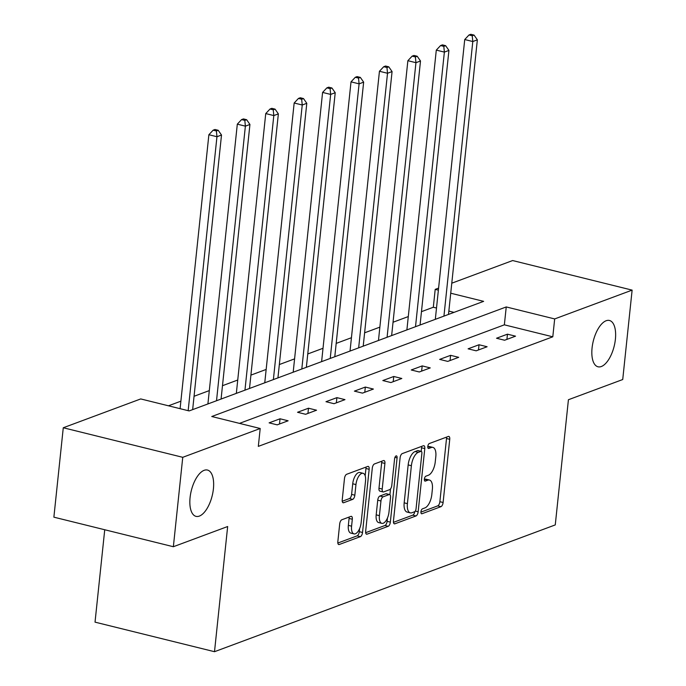 <?xml version="1.0" encoding="UTF-8"?>
<svg xmlns="http://www.w3.org/2000/svg" width="686" height="686" viewBox="0 0 686 686"><rect width="100%" height="100%" fill="white"/><g stroke="black" fill="none" stroke-linecap="round" stroke-linejoin="round"><path stroke-width="1.03" d="M420.947 511.747A2.564 1.158 103.9 0 0 421.581 513.771A2.564 1.158 103.9 0 0 421.941 513.745L440.944 506.671A3.662 1.646 103.9 0 0 443.105 502.495L449.742 439.306A3.662 1.646 103.9 0 0 448.833 436.416A3.662 1.646 103.9 0 0 448.327 436.459L429.316 443.533A2.564 1.158 103.9 0 0 427.807 446.457A2.564 1.158 103.9 0 0 428.441 448.473A2.564 1.158 103.9 0 0 428.801 448.447L431.262 447.529A11.705 5.282 103.9 0 1 432.892 447.401A11.705 5.282 103.9 0 1 435.807 456.636L435.25 461.901A11.705 5.282 103.9 0 1 428.347 475.261L425.886 476.178A2.564 1.158 103.9 0 0 424.377 479.102A2.564 1.158 103.9 0 0 425.011 481.126A2.564 1.158 103.9 0 0 425.371 481.092L427.832 480.183A11.705 5.282 103.9 0 1 429.462 480.046A11.705 5.282 103.9 0 1 432.369 489.281L431.82 494.546A11.705 5.282 103.9 0 1 424.917 507.914L422.456 508.832A2.564 1.158 103.9 0 0 420.947 511.747M213.406 488.869A23.856 10.753 103.9 0 0 207.472 470.056A23.856 10.753 103.9 0 0 190.082 497.547A23.856 10.753 103.9 0 0 196.016 516.361A23.856 10.753 103.9 0 0 213.406 488.869M615.393 339.296A23.856 10.753 103.9 0 0 609.46 320.482A23.856 10.753 103.9 0 0 592.069 347.974A23.856 10.753 103.9 0 0 598.003 366.787A23.856 10.753 103.9 0 0 615.393 339.296M341.86 519.756A3.662 1.646 103.9 0 0 339.699 523.933L337.838 541.666A3.662 1.646 103.9 0 0 338.747 544.547A3.662 1.646 103.9 0 0 339.261 544.504L360.364 536.649A3.662 1.646 103.9 0 0 362.525 532.473L369.162 469.284A3.662 1.646 103.9 0 0 368.253 466.403A3.662 1.646 103.9 0 0 367.747 466.446L346.636 474.292A3.662 1.646 103.9 0 0 344.483 478.468L342.228 499.888A3.662 1.646 103.9 0 0 343.137 502.769A3.662 1.646 103.9 0 0 343.652 502.735L352.681 499.374A3.662 1.646 103.9 0 0 354.842 495.198L355.957 484.573A9.784 4.416 103.9 0 1 363.091 473.297A9.784 4.416 103.9 0 1 365.527 481.015L361.153 522.612A9.784 4.416 103.9 0 1 354.019 533.897A9.784 4.416 103.9 0 1 351.584 526.171L352.312 519.242A3.662 1.646 103.9 0 0 351.404 516.352A3.662 1.646 103.9 0 0 350.889 516.395L341.86 519.756M451.774 283.198L512.639 260.551L632.123 290.118L622.725 379.53L568.42 399.732L555.266 524.91L214.504 651.7L227.658 526.522L173.361 546.725L182.75 457.313L63.275 427.755L140.724 398.935L189.156 410.923L483.639 301.351L450.728 293.214M632.123 290.118L554.674 318.93L506.242 306.942L211.76 416.513L260.2 428.501L182.75 457.313M260.2 428.501L258.322 446.38L552.796 336.809L554.674 318.93M393.464 520.966A3.662 1.646 103.9 0 0 394.373 523.847A3.662 1.646 103.9 0 0 394.887 523.812L415.99 515.958A3.662 1.646 103.9 0 0 418.151 511.782L424.788 448.593A3.662 1.646 103.9 0 0 423.879 445.703A3.662 1.646 103.9 0 0 423.373 445.746L402.262 453.6A3.662 1.646 103.9 0 0 400.11 457.776L393.464 520.966M388.182 526.308L367.07 534.154A3.662 1.646 103.9 0 1 366.564 534.197A3.662 1.646 103.9 0 1 365.655 531.316L372.292 468.126A3.662 1.646 103.9 0 1 374.453 463.95L383.483 460.589A3.662 1.646 103.9 0 1 383.997 460.546A3.662 1.646 103.9 0 1 384.906 463.427L382.213 489.058A3.662 1.646 103.9 0 0 383.122 491.939A3.662 1.646 103.9 0 0 383.628 491.905L389.622 489.675A3.662 1.646 103.9 0 0 391.783 485.499L394.587 458.814A2.564 1.158 103.9 0 1 396.448 455.864A2.564 1.158 103.9 0 1 397.091 457.888L390.334 522.132A3.662 1.646 103.9 0 1 388.182 526.308L384.949 525.502L365.655 532.688M104.735 529.746L95.028 622.142L214.504 651.7M552.796 336.809L504.356 324.83L239.5 423.373M507.46 334.176L496.527 338.241L504.604 340.239L515.538 336.174L507.46 334.176L506.92 339.381M479.034 344.749L468.101 348.822L476.178 350.82L487.111 346.747L479.034 344.749L478.485 349.954M450.608 355.331L439.675 359.395L447.752 361.393L458.685 357.329L450.608 355.331L450.059 360.536M422.182 365.904L411.248 369.977L419.317 371.975L430.251 367.902L422.182 365.904L421.633 371.109M393.755 376.485L382.822 380.55L390.891 382.548L401.825 378.483L393.755 376.485L393.207 381.69M365.329 387.058L354.396 391.131L362.465 393.129L373.398 389.056L365.329 387.058L364.781 392.263M336.903 397.64L325.97 401.704L334.039 403.702L344.972 399.638L336.903 397.64L336.354 402.845M308.477 408.213L297.544 412.286L305.613 414.284L316.546 410.211L308.477 408.213L307.928 413.418M280.042 418.794L269.109 422.859L277.187 424.857L288.12 420.792L280.042 418.794L279.502 423.999M436.502 308.04L433.32 307.251L421.47 311.658M408.299 316.563L393.044 322.24M379.864 327.136L364.618 332.813M351.438 337.718L336.191 343.394M323.012 348.291L307.765 353.967M294.586 358.872L279.331 364.549M266.159 369.445L250.905 375.122M237.733 380.027L222.478 385.704M209.307 390.6L194.052 396.276M180.881 401.181L168.456 405.803M454.021 312.37L448.841 311.092M173.361 546.725L53.877 517.167L63.275 427.755M433.32 307.251L435.198 289.372L438.603 288.103M438.388 290.161L435.198 289.372M504.356 324.83L506.242 306.942M429.462 480.046L426.229 479.248A11.705 5.282 103.9 0 0 424.6 479.377L427.832 480.183M432.892 447.401L429.659 446.603A11.705 5.282 103.9 0 0 428.03 446.732L431.262 447.529M420.921 512.125L437.711 505.874A3.662 1.646 103.9 0 0 439.872 501.698L446.517 438.508A3.662 1.646 103.9 0 0 446.509 437.136M421.187 451.345L421.564 447.787A3.662 1.646 103.9 0 0 421.556 446.423M393.472 522.338L412.766 515.16A3.662 1.646 103.9 0 0 414.824 511.61M414.541 511.773A2.564 1.158 103.9 0 0 416.05 508.849L421.881 453.386A2.564 1.158 103.9 0 0 421.247 451.362A2.564 1.158 103.9 0 0 420.887 451.388L418.297 452.357A11.705 5.282 103.9 0 0 411.386 465.717L407.407 503.635A11.705 5.282 103.9 0 0 410.314 512.871A11.705 5.282 103.9 0 0 411.943 512.742L414.541 511.773M418.314 450.753A2.564 1.158 103.9 0 0 418.014 450.565A2.564 1.158 103.9 0 0 417.654 450.591L420.887 451.388M410.314 512.871L407.09 512.065A11.705 5.282 103.9 0 1 404.174 502.838L408.161 464.919A11.705 5.282 103.9 0 1 415.064 451.56L417.654 450.591M383.122 491.939L379.89 491.142A3.662 1.646 103.9 0 1 378.981 488.26L381.673 462.63A3.662 1.646 103.9 0 0 381.673 461.258M390.514 488.947L389.905 494.692M387.453 518.041L387.11 521.326L390.334 522.132M379.418 515.649A9.784 4.416 103.9 0 0 381.853 523.367A9.784 4.416 103.9 0 0 388.988 512.09L390.523 497.436A3.662 1.646 103.9 0 0 389.614 494.546A3.662 1.646 103.9 0 0 389.108 494.589L383.114 496.818A3.662 1.646 103.9 0 0 380.953 500.994L379.418 515.649L376.185 514.852A9.784 4.416 103.9 0 0 378.621 522.569L381.853 523.367M389.614 494.546L386.39 493.748A3.662 1.646 103.9 0 0 385.875 493.791L389.108 494.589M376.185 514.852L377.729 500.197A3.662 1.646 103.9 0 1 379.881 496.021L385.875 493.791M384.949 525.502A3.662 1.646 103.9 0 0 387.11 521.326M354.019 533.897L350.786 533.091A9.784 4.416 103.9 0 1 348.351 525.373L349.08 518.445A3.662 1.646 103.9 0 0 349.08 517.072M363.091 473.297L359.858 472.5A9.784 4.416 103.9 0 0 352.724 483.776L355.957 484.573M342.237 501.26L349.448 498.568A3.662 1.646 103.9 0 0 351.609 494.392L352.724 483.776M365.166 475.767L365.938 468.487A3.662 1.646 103.9 0 0 365.93 467.115M337.846 543.029L357.132 535.852A3.662 1.646 103.9 0 0 359.293 531.676L359.618 528.563M448.498 314.428L477.353 39.839L472.8 41.537L464.731 39.539L435.327 319.222A3.73 1.681 -76.1 0 1 435.318 319.333M472.234 35.775L474.052 35.097L470.828 34.3L469.001 34.977L472.234 35.775L472.8 41.537L443.936 316.126M474.052 35.097L477.353 39.839M464.731 39.539L469.001 34.977M420.064 325.01L448.927 50.412L444.374 52.11L436.296 50.112L406.901 329.795A3.73 1.681 -76.1 0 1 406.892 329.906M443.808 46.356L445.626 45.679L442.401 44.873L440.575 45.559L443.808 46.356L444.374 52.11L415.51 326.699M445.626 45.679L448.927 50.412M436.296 50.112L440.575 45.559M391.637 335.583L420.501 60.994L415.948 62.692L407.87 60.694L378.475 340.376A3.73 1.681 -76.1 0 1 378.466 340.488M415.382 56.929L417.199 56.252L413.975 55.455L412.149 56.132L415.382 56.929L415.948 62.692L387.084 337.28M417.199 56.252L420.501 60.994M407.87 60.694L412.149 56.132M363.211 346.156L392.075 71.567L387.521 73.265L379.444 71.267L350.049 350.949A3.73 1.681 -76.1 0 1 350.04 351.06M386.955 67.511L388.773 66.834L385.549 66.028L383.723 66.713L386.955 67.511L387.521 73.265L358.658 347.853M388.773 66.834L392.075 71.567M379.444 71.267L383.723 66.713M334.785 356.737L363.649 82.148L359.095 83.846L351.018 81.848L321.623 361.531A3.73 1.681 -76.1 0 1 321.614 361.642M358.521 78.084L360.347 77.407L357.114 76.609L355.297 77.286L358.521 78.084L359.095 83.846L330.232 358.435M360.347 77.407L363.649 82.148M351.018 81.848L355.297 77.286M306.359 367.31L335.222 92.721L330.661 94.419L322.591 92.421L293.196 372.104A3.73 1.681 -76.1 0 1 293.179 372.215M330.095 88.666L331.921 87.988L328.688 87.182L326.87 87.868L330.095 88.666L330.661 94.419L301.806 369.008M331.921 87.988L335.222 92.721M322.591 92.421L326.87 87.868M277.933 377.892L306.796 103.303L302.234 105.001L294.165 103.003L264.77 382.685A3.73 1.681 -76.1 0 1 264.753 382.797M301.669 99.238L303.495 98.561L300.262 97.764L298.444 98.441L301.669 99.238L302.234 105.001L273.38 379.59M303.495 98.561L306.796 103.303M294.165 103.003L298.444 98.441M249.507 388.465L278.362 113.876L273.808 115.574L265.739 113.576L236.344 393.258A3.73 1.681 -76.1 0 1 236.327 393.37M273.242 109.82L275.069 109.143L271.836 108.337L270.018 109.023L273.242 109.82L273.808 115.574L244.953 390.163M275.069 109.143L278.362 113.876M265.739 113.576L270.018 109.023M221.081 399.046L249.936 124.458L245.382 126.155L237.313 124.157L207.918 403.84A3.73 1.681 -76.1 0 1 207.901 403.951M244.816 120.393L246.634 119.716L243.41 118.918L241.583 119.596L244.816 120.393L245.382 126.155L216.519 400.744M246.634 119.716L249.936 124.458M237.313 124.157L241.583 119.596M192.655 409.619L221.509 135.031L216.956 136.728L208.878 134.73L180.092 408.676M216.39 130.975L218.208 130.297L214.984 129.491L213.157 130.177L216.39 130.975L216.956 136.728L188.161 410.674M218.208 130.297L221.509 135.031M208.878 134.73L213.157 130.177M421.281 513.582L421.941 513.745M428.141 448.284L428.801 448.447M424.711 480.929L425.371 481.092M446.517 438.508L449.742 439.306M439.872 501.698L443.105 502.495M437.711 505.874L440.944 506.671M421.564 447.787L424.788 448.593M415.296 511.07L418.151 511.782M412.766 515.16L415.99 515.958M393.944 523.572L394.887 523.812M415.064 451.56L418.297 452.357M408.161 464.919L411.386 465.717M404.174 502.838L407.407 503.635M366.127 533.922L367.07 534.154M381.673 462.63L384.906 463.427M378.981 488.26L382.213 489.058M394.947 457.356L397.091 457.888M379.881 496.021L383.114 496.818M377.729 500.197L380.953 500.994M349.08 518.445L352.312 519.242M348.351 525.373L351.584 526.171M351.609 494.392L354.842 495.198M349.448 498.568L352.681 499.374M342.708 502.495L343.652 502.735M365.938 468.487L369.162 469.284M359.293 531.676L362.525 532.473M357.132 535.852L360.364 536.649M338.318 544.272L339.261 544.504M418.014 450.565L421.247 451.362"/></g></svg>
